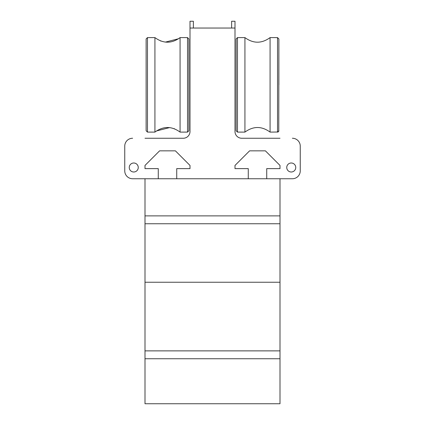 <?xml version="1.0" encoding="UTF-8"?>
<svg xmlns="http://www.w3.org/2000/svg" width="425" height="425" viewBox="0 0 425 425"><rect width="100%" height="100%" fill="white"/><g stroke="black" fill="none" stroke-linecap="round" stroke-linejoin="round"><path stroke-width="0.64" d="M188.875 84.851L188.875 130.751L188.875 38.951L188.875 130.751L188.875 38.951L187.526 37.602L187.526 132.101L188.875 130.751L187.526 132.101L188.875 130.751L187.526 132.101L188.875 130.751L187.526 132.101L180.072 132.101L180.072 37.602L187.526 37.602L188.875 38.951M280.001 138.252L241.751 138.252A6.752 6.752 0 0 1 234.998 131.5L234.998 21.25L231.625 21.25L231.625 28.039M193.375 28.039L193.375 21.25L190.002 21.25L190.002 131.5A6.752 6.752 0 0 1 183.249 138.252L144.999 138.252M295.752 167.498A4.5 4.5 0 0 1 291.252 171.998A4.5 4.5 0 0 1 286.748 167.498A4.5 4.5 0 0 1 291.252 162.998A4.5 4.5 0 0 1 295.752 167.498M138.252 167.498A4.5 4.5 0 0 1 133.748 171.998A4.5 4.5 0 0 1 129.248 167.498A4.5 4.5 0 0 1 133.748 162.998A4.5 4.5 0 0 1 138.252 167.498M266.725 178.75L248.274 178.75L248.274 168.624L234.998 168.624L234.998 165.442L249.592 150.848L265.407 150.848L280.001 165.442L280.001 168.624L266.725 168.624L266.725 178.75L292.373 178.75L280.001 178.75L280.001 403.75L144.999 403.75L144.999 178.75L132.627 178.75L158.275 178.75L158.275 168.624L144.999 168.624L144.999 165.442L159.593 150.848L175.408 150.848L190.002 165.442L190.002 168.624L176.726 168.624L176.726 178.75L158.275 178.75M280.001 358.748L144.999 358.748M280.001 223.752L144.999 223.752M132.627 178.75A7.873 7.873 0 0 1 124.748 170.877L124.748 146.126A7.873 7.873 0 0 1 132.627 138.252M292.373 138.252A7.873 7.873 0 0 1 300.252 146.126L300.252 170.877A7.873 7.873 0 0 1 292.373 178.75M176.726 178.75L248.274 178.75M300.252 170.877L300.252 146.126M234.998 28.039L190.002 28.039M124.748 146.126L124.748 170.877M278.768 131.277L278.874 38.951L278.874 84.851L278.874 38.951L277.525 37.602L270.072 37.602C261.688 43.711 253.305 43.711 244.928 37.602L237.474 37.602L236.125 38.951L236.125 130.751L237.474 132.101L237.474 37.602L236.125 38.951M236.125 130.751L237.474 132.101L236.125 130.751L237.474 132.101L236.125 130.751L237.474 132.101L244.928 132.101L244.928 37.602C253.305 43.711 261.688 43.711 270.072 37.602L270.072 132.101L278.014 132.01M154.928 84.851L154.928 37.602L147.475 37.602L146.126 38.951L146.126 130.751L147.475 132.101L154.928 132.101L154.928 84.851M280.001 350.875L144.999 350.875M280.001 282.248L144.999 282.248M280.001 215.873L144.999 215.873M278.874 38.951L277.525 37.602L278.874 38.951L277.525 37.602L278.874 38.951L277.525 37.602L277.525 132.101L278.874 130.751L278.784 131.24M146.126 130.751L147.475 132.101L146.126 130.751L147.475 132.101L146.126 130.751L147.475 132.101L147.475 37.602L146.126 38.951M154.928 132.101C163.306 125.991 171.689 125.991 180.072 132.101C171.689 125.991 163.306 125.991 154.928 132.101C163.306 125.991 171.689 125.991 180.072 132.101M174.521 128.802L174.048 128.626M169.591 127.601L156.384 130.98M160.48 40.901L160.953 41.076M165.41 42.102L178.617 38.723M277.886 132.053L278.232 131.899L277.886 132.053M277.525 132.101L278.874 130.751L277.525 132.101M244.928 132.101C253.311 125.991 261.694 125.991 270.072 132.101M180.072 37.602C171.695 43.711 163.312 43.711 154.928 37.602"/></g></svg>
